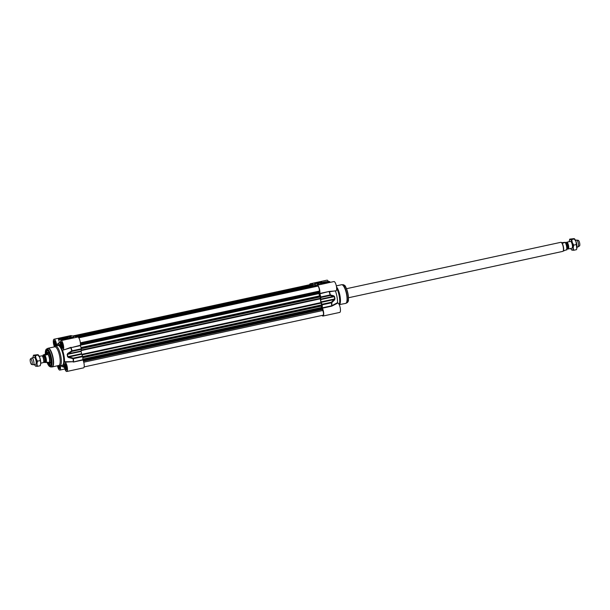 <?xml version="1.0" encoding="UTF-8"?>
<svg xmlns="http://www.w3.org/2000/svg" width="610" height="610" viewBox="0 0 610 610"><rect width="100%" height="100%" fill="white"/><g stroke="black" fill="none" stroke-linecap="round" stroke-linejoin="round"><path stroke-width="0.91" d="M317.535 283.322L316.125 283.368L318.954 282.865L317.535 283.322M318.397 283.055L316.681 283.353L318.397 283.055M315.904 283.49L319.259 282.865L315.904 283.49M322.423 308.172L331.741 306.151L331.901 305.702A15.86 4.712 -102.2 0 0 331.733 302.728L334.471 299.99L334.097 299.563L331.352 302.255L331.733 302.728L331.352 302.255L322.034 304.268L322.179 304.825A15.929 4.735 77.8 0 1 322.347 307.837L322.423 308.172A4.781 1.418 77.8 0 1 323.681 313.09A4.781 1.418 77.8 0 1 323.003 316.041A4.781 1.418 77.8 0 1 322.065 315.431M322.034 304.268L321.142 302.369L334.097 299.563L334.951 298.877A13.252 3.942 -102.2 0 0 334.547 296.582L333.739 295.827L330.353 294.897L330.162 295.476A0.58 0.381 -76.1 0 0 330.353 294.897A15.86 4.712 -102.2 0 0 329.446 291.778L335.561 290.81M333.739 295.827A0.58 0.389 -74.3 0 1 333.533 296.353L320.578 299.159L320.837 297.489L330.162 295.476L334.303 296.635A13.321 3.965 77.8 0 1 334.707 298.946L321.012 301.912L321.142 302.369M321.012 301.912A13.321 3.965 -102.2 0 0 320.608 299.601L334.547 296.582M320.578 299.159L320.608 299.601M309.644 284.725A4.781 1.418 77.8 0 1 310.246 283.787A4.781 1.418 77.8 0 1 310.429 283.787L317.375 285.183A4.781 1.418 77.8 0 1 319.297 288.416A4.781 1.418 77.8 0 1 319.831 293.463L319.869 293.791A15.929 4.735 77.8 0 1 320.791 296.956L320.837 297.489M319.251 284.428L318.694 284.534L319.259 284.458M319.129 284.542L319.731 284.443M318.984 284.565L319.823 284.42M317.33 284.268L318.138 284.1M319.426 284.13L318.077 284.42L319.465 284.367M317.345 284.275L318.694 283.978L317.345 284.275M316.171 282.865L315.896 282.804A5.04 0.618 170 0 1 321.394 282.232A4.346 0.534 -10 0 0 316.171 282.865M321.386 283.49A3.317 0.404 170 0 1 326.746 282.544M320.372 283.467A3.896 0.48 -10 0 0 324.436 283.086A3.896 0.48 -10 0 0 327.822 282.064A3.896 0.48 -10 0 0 323.925 282.209A3.896 0.48 -10 0 0 320.212 283.406A3.896 0.48 -10 0 0 320.372 283.467M326.098 283.07L327.105 283.078L326.243 283.215M314.684 283.757L320.555 282.636L314.684 283.757M328.378 281.507A4.781 1.418 -102.2 0 0 326.998 280.158L310.246 283.787M319.831 293.463L329.148 291.45L335.965 290.894A4.781 1.418 -102.2 0 0 336.346 285.922A4.781 1.418 -102.2 0 0 333.944 281.553L326.929 283.07A4.781 1.418 -102.2 0 1 327.105 283.078L317.375 285.183M335.515 291.176A11.582 3.446 77.8 0 1 337.543 302.659L331.665 305.816L322.347 307.837M323.003 316.041L339.762 312.411A4.781 1.418 -102.2 0 0 340.136 307.44A4.781 1.418 -102.2 0 0 337.734 303.071A4.781 1.418 -102.2 0 0 337.726 303.071L337.543 302.659M336.659 288.263A10.141 3.012 77.8 0 1 339.198 304.588M326.22 283.208L326.914 283.078M320.364 281.942L321.905 282.247M322.301 282.293L321.714 282.216M323.247 282.133A5.505 0.679 170 0 1 329.003 281.546A5.505 0.679 170 0 1 327.303 282.651L327.539 282.933A5.795 0.709 -10 0 0 329.758 281.957C330.353 281.317 328.18 281.37 323.239 282.125M326.38 283.147L327.608 282.926M327.303 282.651L326.35 283.07M332.099 305.991L337.726 303.071M329.53 291.427L329.187 291.778A15.929 4.735 77.8 0 1 330.109 294.943L320.791 296.956M334.471 299.99L334.951 298.877M336.529 286.959A9.562 2.844 77.8 0 1 340.075 296.33A9.562 2.844 77.8 0 1 339.511 304.581L345.641 303.414A9.562 2.844 77.8 0 0 346.518 294.073A9.562 2.844 77.8 0 0 341.966 284.725A9.562 2.844 77.8 0 0 341.592 284.725L336.331 285.869M70.798 337.475L69.372 337.887L70.798 337.475M70.798 337.528L69.936 337.864L70.836 337.772M72.43 337.299L69.082 337.986L72.43 337.299M65.4 366.633L65.415 365.001L66.048 365.131L66.65 368.524L66.017 368.394L65.4 366.633L66.498 366.396M66.017 368.394L66.65 368.257M66.871 369.142A2.722 0.808 77.8 0 1 66.337 369.347A2.722 0.808 77.8 0 1 65.262 367.037A2.722 0.808 77.8 0 1 65.201 364.368A2.722 0.808 77.8 0 1 65.239 364.284A2.722 0.808 77.8 0 1 65.811 364.246M59.719 365.878L59.704 367.128L59.071 366.999L58.568 365.565M59.071 366.999L59.711 366.862M59.932 367.746A2.722 0.808 77.8 0 1 59.391 367.944A2.722 0.808 77.8 0 1 58.308 365.596M61.625 343.483L62.258 343.613L62.876 345.374L62.853 347.014L62.22 346.884L61.625 343.483M61.61 345.123L62.7 344.886M62.22 346.884L62.86 346.747M63.082 347.631A2.722 0.808 77.8 0 1 62.54 347.83A2.722 0.808 77.8 0 1 61.45 345.42A2.722 0.808 77.8 0 1 61.45 342.774A2.722 0.808 77.8 0 1 62.022 342.736M54.664 343.72L54.679 342.088L55.312 342.218L55.914 345.611L55.281 345.489L54.664 343.72L55.754 343.483M55.281 345.489L55.914 345.344M55.312 346.129A2.722 0.808 77.8 0 1 54.45 343.735A2.722 0.808 77.8 0 1 54.458 341.463A2.722 0.808 77.8 0 1 54.504 341.371A2.722 0.808 77.8 0 1 55.075 341.333M80.36 345.29L70.813 347.753A15.86 4.712 77.8 0 1 71.721 350.872L67.84 353.373L68.16 353.792L72.049 351.337L71.721 350.872L72.049 351.337L81.366 349.316L81.321 348.783A15.929 4.735 -102.2 0 0 80.398 345.618L80.36 345.29A4.781 1.418 -102.2 0 0 79.826 340.243A4.781 1.418 -102.2 0 0 77.905 337.01L70.958 335.614A4.781 1.418 -102.2 0 0 70.775 335.614L54.016 339.236A4.781 1.418 77.8 0 1 56.631 344.856L56.821 345.229A11.582 3.446 -102.2 0 1 57.401 344.337L60.283 342.126M81.366 349.316L81.107 350.986L68.16 353.792L67.153 354.448A13.252 3.942 77.8 0 1 67.557 356.743L68.572 357.536L73.101 358.703L73.246 358.116L73.101 358.703A15.86 4.712 77.8 0 1 73.269 361.669L64.561 361.738A11.582 3.446 -102.2 0 0 62.533 350.262L71.08 347.639L80.398 345.618M68.572 357.536L68.724 357.002L81.671 354.196L82.563 356.095L73.246 358.116L67.847 356.697A13.321 3.965 -102.2 0 0 67.435 354.387L81.138 351.429L81.107 350.986M81.138 351.429A13.321 3.965 77.8 0 1 81.542 353.731L67.557 356.743M81.671 354.196L81.542 353.731M64.759 362.149L64.561 361.738L64.736 362.149A4.781 1.418 77.8 0 1 64.751 362.149A4.781 1.418 77.8 0 1 67.153 366.518A4.781 1.418 77.8 0 1 66.772 371.49L83.532 367.868A4.781 1.418 -102.2 0 0 84.21 364.917A4.781 1.418 -102.2 0 0 82.952 359.999L82.876 359.664A15.929 4.735 -102.2 0 0 82.708 356.652L82.563 356.095M69.121 336.59L69.685 336.484L69.105 336.621M69.532 336.491L68.457 336.575M69.288 336.468L68.686 336.537L69.296 336.438M68.434 336.567L69.525 336.438M70.219 336.918L71.065 336.743L70.219 336.933M71.225 336.773L70.31 336.941L71.225 336.773M68.907 336.667L70.257 336.377L68.907 336.667M70.989 336.522L69.639 336.812L71.027 336.743M72.163 337.932L72.438 337.986A5.04 0.618 170 0 1 66.94 338.558A4.346 0.534 -10 0 0 72.163 337.932L72.178 338.039M46.063 354.067A7.534 2.242 77.8 0 1 47.176 350.521A7.534 2.242 77.8 0 1 47.473 350.521A7.534 2.242 77.8 0 1 47.793 350.643M50.874 364.871A7.534 2.242 77.8 0 1 50.363 365.237A7.534 2.242 77.8 0 1 50.073 365.237A7.534 2.242 77.8 0 1 47.786 362.233M47.412 362.317A7.823 2.326 -102.2 0 0 50.782 365.047A7.823 2.326 -102.2 0 0 50.775 357.445A7.823 2.326 -102.2 0 0 47.641 350.521A7.823 2.326 -102.2 0 0 47.153 350.292A7.823 2.326 -102.2 0 0 45.697 354.357M67.962 337.33A3.896 0.48 -10 0 0 63.432 337.795A3.896 0.48 -10 0 0 60.535 338.847A3.896 0.48 -10 0 0 64.408 338.588A3.896 0.48 -10 0 0 68.145 337.505A3.896 0.48 -10 0 0 67.962 337.33M61.709 338.924A3.317 0.404 170 0 1 67.069 337.978M62.38 337.734L61.229 337.719L62.189 338.016M67.748 339.19L68.175 339.114L67.748 339.168M73.65 337.033L67.786 338.214L73.65 337.033M62.578 349.888L62.578 349.888A4.781 1.418 77.8 0 0 62.982 349.98A4.781 1.418 77.8 0 0 63.356 345.008A4.781 1.418 77.8 0 0 60.962 340.639A4.781 1.418 77.8 0 0 60.588 345.656L60.588 345.656M60.619 345.87L60.527 345.977A11.582 3.446 -102.2 0 0 57.401 344.337M59.216 342.584L56.631 344.856L56.821 345.229M58.522 365.55L59.269 365.809A10.141 3.012 -102.2 0 0 59.437 365.855A10.141 3.012 -102.2 0 0 59.833 365.855A10.141 3.012 -102.2 0 0 60.771 355.95A10.141 3.012 -102.2 0 0 55.945 346.045A10.141 3.012 -102.2 0 0 55.548 346.038A10.141 3.012 -102.2 0 0 55.053 346.32L54.481 346.861A4.781 1.418 77.8 0 1 53.329 342.035A4.781 1.418 77.8 0 1 54.016 339.236M60.329 365.748A4.781 1.418 77.8 0 1 59.833 370.095A4.781 1.418 77.8 0 1 57.447 365.786M60.908 365.626A11.582 3.446 -102.2 0 0 62.228 366.64A11.582 3.446 -102.2 0 0 63.966 365.497L64.065 365.542M64.157 365.87L63.966 365.497L64.157 365.87A4.781 1.418 77.8 0 0 66.772 371.49M67.969 338.847L66.62 338.573L66.398 338.916L67.695 339.175M66.62 338.573L65.903 338.657L66.398 338.916A16.104 4.788 -102.2 0 1 66.833 339.366M65.903 338.657L63.73 340.037M66.032 338.504L65.178 338.977A5.795 0.709 -10 0 1 58.674 339.404L58.995 341.219M65.087 338.664A5.505 0.679 170 0 1 59.33 339.251A5.505 0.679 170 0 1 61.031 338.146L61 338.146C58.705 338.916 57.927 339.335 58.674 339.404M60.314 341.844L59.216 342.5M64.485 339.869L65.857 338.825A15.845 4.712 77.8 0 1 66.536 339.427M70.638 347.456L64.95 349.553M64.736 362.149L73.558 361.677A15.929 4.735 -102.2 0 0 73.391 358.665L82.708 356.652M73.2 362.027L82.876 359.664M67.84 353.373L67.153 354.448M51.919 366.938A9.562 2.844 -102.2 0 0 52.178 366.923L58.781 365.497A9.562 2.844 -102.2 0 0 59.658 356.156A9.562 2.844 -102.2 0 0 55.106 346.808A9.562 2.844 -102.2 0 0 54.732 346.808L48.137 348.241A9.562 2.844 -102.2 0 0 47.893 348.333M49.761 364.933A7.534 2.242 -102.2 0 0 50.287 365.192A7.534 2.242 -102.2 0 0 50.47 365.207L47.969 362.31A7.412 2.204 -102.2 0 0 50.904 364.795M46.207 353.975L47.283 350.506A7.534 2.242 -102.2 0 0 46.756 351.055M48.571 352.786A5.04 1.502 -102.2 0 0 48.297 352.854A5.04 1.502 -102.2 0 0 47.961 353.312M49.921 362.37A5.04 1.502 -102.2 0 0 50.416 362.653A5.04 1.502 -102.2 0 0 50.691 362.607M48.853 362.492A5.65 1.677 -102.2 0 0 50.089 363.377A5.65 1.677 -102.2 0 0 50.805 362.157A5.65 1.677 -102.2 0 0 50.089 355.866A5.65 1.677 -102.2 0 0 47.702 352.336A5.65 1.677 -102.2 0 0 46.955 353.556A5.65 1.677 -102.2 0 0 46.94 353.647M320.281 295.743L80.985 347.532L320.281 295.743L320.265 298.839A12.741 3.79 77.8 0 1 320.929 302.583L322.103 305.923L82.792 357.666M321.195 306.113L321.722 308.294M321.92 308.271L322.759 310.505A2.897 0.862 77.8 0 1 323.491 313.464A2.897 0.862 77.8 0 1 323.079 315.21L84.134 366.923M72.811 335.98L310.17 284.611A2.897 0.862 77.8 0 1 310.787 285.053M311.596 284.878L74.184 336.262L311.596 284.878L311.916 285.327M312.831 285.129L75.419 336.506L312.831 285.129L313.296 285.96M315.065 285.579L77.661 336.956L315.065 285.579L315.393 286.021M316.308 285.823L78.393 337.315L316.3 285.823L316.697 286.357M78.804 337.841L317.726 286.136A2.897 0.862 77.8 0 1 318.938 287.882A2.897 0.862 77.8 0 1 319.335 291.1L319.274 293.174M318.908 293.265L319.51 295.911M38.331 354.898L38.651 355.325A5.505 1.639 77.8 0 1 39.803 357.658A5.505 1.639 77.8 0 1 40.748 363.034A5.505 1.639 77.8 0 1 40.618 364.383A5.505 1.639 77.8 0 1 40.588 364.505M33.291 364.757A3.477 1.037 -102.2 0 0 33.306 364.757A3.477 1.037 -102.2 0 0 33.428 364.757L35.731 364.262A3.477 1.037 -102.2 0 0 36.15 363.606A3.477 1.037 -102.2 0 0 34.915 357.887A3.477 1.037 -102.2 0 0 34.389 357.468A3.477 1.037 -102.2 0 0 34.244 357.468M34.48 364.528A5.505 1.639 -102.2 0 0 35.105 365.581A5.505 1.639 -102.2 0 0 35.937 366.244A5.505 1.639 -102.2 0 0 36.966 363.857A5.505 1.639 -102.2 0 0 36.02 358.474A5.505 1.639 -102.2 0 0 34.038 355.485A5.505 1.639 -102.2 0 0 33.146 356.522A5.505 1.639 -102.2 0 0 33.016 357.735M37.401 366.343L40.268 365.725L40.748 363.034L39.803 357.658L37.82 354.669L33.497 355.18L35.502 355.584L36.02 358.474L37.454 361.166L36.966 363.857L37.401 366.343L35.395 365.939M35.502 355.584L38.369 354.967L37.82 354.669M33.176 356.4L33.497 355.18M40.321 360.548L37.454 361.166M43.112 362.63A3.477 1.037 -102.2 0 0 43.249 362.63A3.477 1.037 -102.2 0 0 43.676 361.974A3.477 1.037 -102.2 0 0 42.441 356.255A3.477 1.037 -102.2 0 0 41.915 355.836A3.477 1.037 -102.2 0 0 41.777 355.836L39.276 356.377M44.08 361.86A3.797 1.128 77.8 0 0 44.682 362.523L47.801 362.233M43.676 355.226L43.409 354.898L46.734 353.731L47.168 354.73L43.676 355.226A3.797 1.128 77.8 0 1 45.376 359.115A3.797 1.128 77.8 0 1 44.972 362.584M45.62 354.418L47.168 354.73M42.852 356.194A3.797 1.128 77.8 0 1 43.379 355.165L43.409 354.898M48.739 362.447A4.491 1.334 -102.2 0 0 48.914 362.447A4.491 1.334 -102.2 0 0 49.326 358.055A4.491 1.334 -102.2 0 0 47.191 353.67A4.491 1.334 -102.2 0 0 47.016 353.67A4.491 1.334 -102.2 0 0 46.894 353.716M48.914 362.515L48.792 362.47A4.636 1.38 -102.2 0 0 48.914 362.515A4.636 1.38 -102.2 0 0 48.991 362.531A4.636 1.38 -102.2 0 0 49.174 362.531A4.636 1.38 -102.2 0 0 49.601 358.009A4.636 1.38 -102.2 0 0 47.397 353.472A4.636 1.38 -102.2 0 0 47.214 353.472A4.636 1.38 -102.2 0 0 46.993 353.602A4.636 1.38 -102.2 0 0 46.909 353.686L46.993 353.602M33.428 364.757A3.477 1.037 -102.2 0 0 33.748 361.364A3.477 1.037 -102.2 0 0 32.094 357.963A3.477 1.037 -102.2 0 0 31.956 357.963A3.477 1.037 -102.2 0 0 31.842 358.009L30.5 358.893A2.897 0.862 -102.2 0 0 30.355 361.844A2.897 0.862 -102.2 0 0 31.705 364.513A2.897 0.862 -102.2 0 0 31.72 364.513A2.897 0.862 -102.2 0 0 32.116 361.844A2.897 0.862 -102.2 0 0 30.706 358.848A2.897 0.862 -102.2 0 0 30.5 358.893M568.223 249.017L571.966 248.201A3.477 1.037 -102.2 0 0 572.393 247.553A3.477 1.037 -102.2 0 0 571.151 241.827A3.477 1.037 -102.2 0 0 570.487 241.415L566.751 242.223A3.477 1.037 77.8 0 1 566.888 242.223A3.477 1.037 77.8 0 1 568.543 245.617A3.477 1.037 77.8 0 1 568.223 249.017A3.477 1.037 77.8 0 1 568.085 249.017A3.477 1.037 77.8 0 1 567.559 248.598A3.477 1.037 77.8 0 1 567.536 248.567L567.559 248.598M570.724 248.476A5.505 1.639 -102.2 0 0 571.349 249.52A5.505 1.639 -102.2 0 0 572.18 250.184A5.505 1.639 -102.2 0 0 573.209 247.797A5.505 1.639 -102.2 0 0 572.256 242.422A5.505 1.639 -102.2 0 0 570.281 239.433A5.505 1.639 -102.2 0 0 569.382 240.47A5.505 1.639 -102.2 0 0 569.252 241.682M574.567 238.845L574.894 239.273A5.505 1.639 77.8 0 1 576.038 241.606A5.505 1.639 77.8 0 1 576.991 246.981A5.505 1.639 77.8 0 1 576.854 248.331A5.505 1.639 77.8 0 1 576.824 248.453M569.412 240.348L569.732 239.128L571.738 239.532L572.256 242.422L573.69 245.113L573.209 247.797L573.636 250.291L571.631 249.887M573.636 250.291L576.503 249.665L576.785 248.651L576.038 241.606L574.063 238.609L569.732 239.128M571.738 239.532L574.605 238.914L574.063 238.609M573.69 245.113L576.557 244.496M566.316 242.91L566.324 242.879A3.477 1.037 77.8 0 1 566.324 242.879A3.477 1.037 77.8 0 1 566.751 242.223M562.199 242.62L565.317 242.33L563.083 243.077L561.208 242.383M563.129 251.137L566.621 249.688M565.317 242.33L565.295 242.597A4.491 1.334 77.8 0 1 566.591 249.955M561.261 242.406A4.491 1.334 77.8 0 1 561.337 242.429A4.491 1.334 77.8 0 1 563.343 246.516A4.491 1.334 77.8 0 1 563.205 251.061A4.491 1.334 77.8 0 1 563.106 251.137M346.518 288.698L560.826 242.315A4.636 1.38 77.8 0 1 561.009 242.322A4.636 1.38 77.8 0 1 561.086 242.338A4.636 1.38 77.8 0 1 563.152 246.554A4.636 1.38 77.8 0 1 563.007 251.251A4.636 1.38 77.8 0 1 562.786 251.381L348.478 297.756M575.52 240.325L576.572 240.096A3.477 1.037 77.8 0 1 576.694 240.088A3.477 1.037 77.8 0 1 576.709 240.096A3.477 1.037 77.8 0 1 578.326 243.298A3.477 1.037 77.8 0 1 578.158 246.844A3.477 1.037 77.8 0 1 578.044 246.89A3.477 1.037 77.8 0 1 577.906 246.89M576.694 240.088L578.28 240.34A2.897 0.862 77.8 0 1 578.295 240.34A2.897 0.862 77.8 0 1 579.645 243.009A2.897 0.862 77.8 0 1 579.5 245.96L578.158 246.844M315.004 283.688L320.082 282.59L315.004 283.688M344.49 285.434A8.898 2.646 77.8 0 1 347.86 293.151A8.898 2.646 77.8 0 1 347.982 301.569M310.429 283.787L320.159 281.675A4.781 1.418 -102.2 0 1 320.646 281.98M331.741 306.151L331.665 305.816A15.929 4.735 77.8 0 0 331.497 302.804L322.179 304.825M329.148 291.45L319.869 293.791M341.859 284.71A9.516 2.829 77.8 0 1 342.118 284.687A9.516 2.829 77.8 0 1 342.256 284.702A9.516 2.829 77.8 0 1 346.709 293.623A9.516 2.829 77.8 0 1 346.137 303.231A9.516 2.829 77.8 0 1 345.885 303.315M341.592 284.725L343.361 284.763A9.18 2.73 77.8 0 1 343.491 284.779A9.18 2.73 77.8 0 1 347.784 293.379A9.18 2.73 77.8 0 1 347.227 302.651L345.641 303.414M73.33 337.109L68.251 338.207L73.33 337.109M62.754 348.165A2.981 0.884 77.8 0 1 61.335 345.245A2.981 0.884 77.8 0 1 61.61 342.332L62.906 345.108L62.868 348.165A2.981 0.884 77.8 0 1 62.754 348.165M55.213 346.19A2.981 0.884 77.8 0 1 54.267 343.018A2.981 0.884 77.8 0 1 54.664 340.937L55.968 343.712L56.173 345.908M59.871 365.847L59.719 368.28A2.981 0.884 77.8 0 1 59.605 368.28A2.981 0.884 77.8 0 1 58.232 365.611M66.551 369.675A2.981 0.884 77.8 0 1 65.125 366.762A2.981 0.884 77.8 0 1 65.4 363.85L66.704 366.625L66.665 369.675A2.981 0.884 77.8 0 1 66.551 369.675M47.054 362.393A8.898 2.646 -102.2 0 0 50.035 366.64A8.898 2.646 -102.2 0 0 51.309 358.505A8.898 2.646 -102.2 0 0 46.97 349.24A8.898 2.646 -102.2 0 0 45.338 354.479L45.651 350.285L46.177 349.294L48.137 348.241A9.562 2.844 -102.2 0 1 48.51 348.241A9.562 2.844 -102.2 0 1 53.062 357.582A9.562 2.844 -102.2 0 1 52.178 366.923L51.652 366.961A9.516 2.829 -102.2 0 0 52.841 358.032A9.516 2.829 -102.2 0 0 48.236 348.34A9.516 2.829 -102.2 0 0 47.641 348.417M77.905 337.01L68.175 339.114A4.781 1.418 77.8 0 0 67.984 339.114L60.962 340.639M70.958 335.614L61.229 337.719A4.781 1.418 77.8 0 1 61.671 337.971M55.548 346.038L57.98 345.512A10.141 3.012 77.8 0 1 58.377 345.512A10.141 3.012 77.8 0 1 63.204 355.424A10.141 3.012 77.8 0 1 62.266 365.329L59.833 365.855M61.831 365.428A10.423 3.103 -102.2 0 0 62.189 365.558A10.423 3.103 -102.2 0 0 63.684 356.026A10.423 3.103 -102.2 0 0 58.598 345.176A10.423 3.103 -102.2 0 0 57.538 345.611M65.201 363.621A3.271 0.976 -102.2 0 0 65.148 368.242A3.271 0.976 -102.2 0 0 66.94 368.6A3.271 0.976 -102.2 0 0 65.201 363.621M56.196 345.9A3.271 0.976 -102.2 0 0 55.678 342.606A3.271 0.976 -102.2 0 0 54.465 340.708A3.271 0.976 -102.2 0 0 53.871 342.774A3.271 0.976 -102.2 0 0 54.915 346.45M61.404 342.111A3.271 0.976 -102.2 0 0 61.358 346.724A3.271 0.976 -102.2 0 0 63.143 347.082A3.271 0.976 -102.2 0 0 61.404 342.111M57.881 365.687A3.271 0.976 -102.2 0 0 59.422 368.631A3.271 0.976 -102.2 0 0 59.887 365.847M71.042 347.311L71.08 347.639A15.929 4.735 -102.2 0 1 72.003 350.803L81.321 348.783M73.635 362.012L82.952 359.999M51.514 366.945A9.516 2.829 -102.2 0 0 51.652 366.961L50.416 366.885A9.18 2.73 -102.2 0 0 51.56 358.276A9.18 2.73 -102.2 0 0 47.122 348.92A9.18 2.73 -102.2 0 0 46.543 349.004M50.287 366.869A9.18 2.73 -102.2 0 0 50.416 366.885L49.082 366.107L47.039 362.401M48.785 353.045A4.811 1.433 -102.2 0 0 48.167 353.274M50.127 362.332A4.811 1.433 -102.2 0 0 50.782 362.271M47.854 350.697A7.412 2.204 -102.2 0 0 46.352 352.214A7.412 2.204 -102.2 0 0 46.215 353.968M81.168 350.582L320.265 298.839M81.252 350.056L320.235 298.336M81.748 354.349L320.929 302.583M81.984 354.86L321.081 303.117M82.701 356.575L321.95 304.802M82.724 356.812L322.019 305.023M82.777 357.46L322.133 305.656M82.861 359.13L321.234 307.539M82.868 359.29L321.279 307.692M82.945 359.984L321.95 308.263M83.074 360.251L322.141 308.507M83.135 360.403L322.187 308.668M83.311 360.838L322.194 309.14M83.425 361.158L322.271 309.468M83.753 362.233L322.759 310.505M74.397 336.301L311.809 284.923M74.717 336.369L311.87 285.045M75.625 336.552L313.037 285.167M76.296 336.69L313.174 285.419M77.867 337.002L315.286 285.617M78.103 337.086L315.339 285.739M78.461 337.391L316.514 285.869M78.659 337.627L316.643 286.12M80.36 342.82L319.335 291.1M80.436 343.682L319.19 292.007M80.444 344.01L319.228 292.327M80.436 344.551L319.396 292.838M80.428 344.703L319.404 292.983M80.413 344.871L319.297 293.174L80.413 344.879M80.39 345.092L318.771 293.502M80.367 345.245L318.786 293.646M81.069 347.845L320.433 296.041M81.237 348.47L320.547 296.681M320.555 296.887L81.29 348.668M43.699 361.898A2.897 0.862 -102.2 0 0 43.79 358.954A2.897 0.862 -102.2 0 0 42.486 356.316M42.578 356.454A3.012 0.892 77.8 0 1 42.7 356.598A3.012 0.892 77.8 0 1 43.775 361.555A3.012 0.892 77.8 0 1 43.722 361.745M42.464 356.286L43.348 356.087A2.897 0.862 77.8 0 1 43.462 356.087A2.897 0.862 77.8 0 1 44.843 358.924A2.897 0.862 77.8 0 1 44.576 361.753A2.897 0.862 77.8 0 1 44.461 361.753A3.126 0.93 -102.2 0 0 44.713 361.928A3.126 0.93 -102.2 0 0 45.163 359.077A3.126 0.93 -102.2 0 0 43.638 355.821A3.126 0.93 -102.2 0 0 43.218 356.118M46.246 362.569A4.491 1.334 -102.2 0 0 44.949 355.211M565.988 242.978L566.438 242.879A2.897 0.862 77.8 0 1 566.553 242.879A2.897 0.862 77.8 0 1 567.925 245.716A2.897 0.862 77.8 0 1 567.658 248.544A2.897 0.862 77.8 0 1 567.552 248.544M567.605 248.552A3.012 0.892 -102.2 0 0 567.757 248.613A3.012 0.892 -102.2 0 0 568.184 245.86A3.012 0.892 -102.2 0 0 566.721 242.727A3.012 0.892 -102.2 0 0 566.385 242.894M566.675 249.673A3.797 1.128 -102.2 0 0 567.056 246.463A3.797 1.128 -102.2 0 0 565.562 242.513M320.425 282.804L314.722 283.81M320.448 281.95L322.354 282.285M329.758 281.957L329.842 282.445M343.361 284.763L344.703 285.556C345.222 285.366 346.282 287.912 347.883 293.212C348.584 298.58 348.668 301.302 348.119 301.386L347.227 302.651M73.673 337.322L69.57 337.559L67.969 338.329M64.973 349.545L62.982 349.98M64.904 368.997L59.833 370.095M62.228 366.64L64.431 367.373M322.103 305.923L82.792 357.712M321.935 308.248L82.937 359.969M35.105 365.581L35.433 366.008M44.576 361.753L43.684 361.943L43.775 361.555M44.37 362.424L44.011 361.875M42.784 356.209L43.066 355.035M48.777 353.137L47.214 353.472M50.737 362.195L49.174 362.531M34.259 357.468L31.956 357.963M43.249 362.63L40.748 363.171M31.72 364.513L33.306 364.757M571.349 249.52L571.669 249.955M567.216 248.644L567.658 248.544M566.934 249.818C567.193 247.957 567.91 246.898 565.63 242.429M576.984 247.119L578.044 246.89"/></g></svg>
